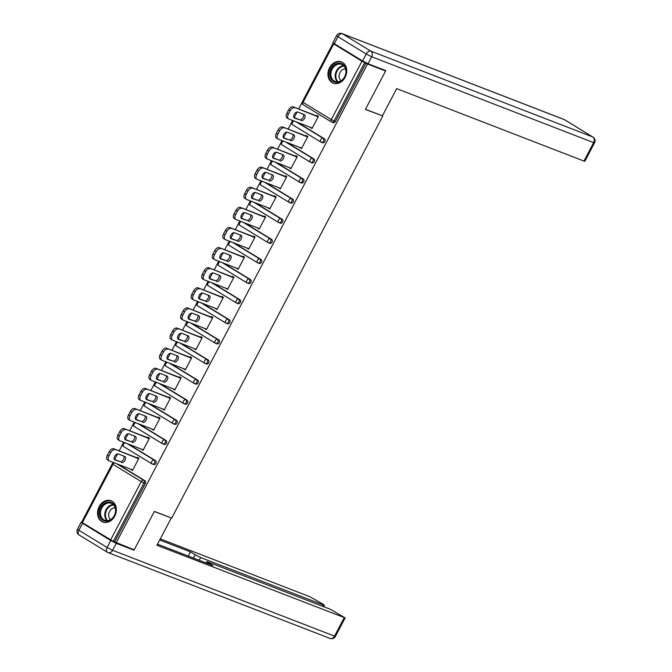 <?xml version="1.0" encoding="UTF-8"?>
<svg xmlns="http://www.w3.org/2000/svg" width="672" height="672" viewBox="0 0 672 672"><rect width="100%" height="100%" fill="white"/><g stroke="black" fill="none" stroke-linecap="round" stroke-linejoin="round"><path stroke-width="1.01" d="M329.557 67.78A11.399 9.072 -68.9 0 0 333.236 83.168A11.399 9.072 -68.9 0 0 345.139 77.297A11.399 9.072 -68.9 0 0 341.46 61.908A11.399 9.072 -68.9 0 0 329.557 67.78M99.154 506.638A11.399 9.072 -68.9 0 0 102.833 522.026A11.399 9.072 -68.9 0 0 114.736 516.155A11.399 9.072 -68.9 0 0 111.056 500.758A11.399 9.072 -68.9 0 0 99.154 506.638M302.131 102.396L298.67 108.982M297.083 111.997L294.134 117.617M292.631 120.481L292.16 121.372M291.572 122.506L288.112 129.091M286.524 132.107L283.576 137.735M282.072 140.591L281.602 141.49M281.005 142.615L277.553 149.209M275.965 152.216L273.017 157.844M271.513 160.7L271.043 161.599M270.446 162.725L266.994 169.319M265.406 172.326L262.458 177.954M260.954 180.81L260.484 181.709M259.888 182.843L256.435 189.428M254.848 192.444L251.899 198.072M250.396 200.928L249.925 201.818M249.329 202.952L245.868 209.546M244.289 212.554L241.34 218.182M239.837 221.038L239.366 221.936M238.77 223.062L235.309 229.656M233.73 232.663L230.782 238.291M229.278 241.147L228.808 242.046M228.211 243.18L224.75 249.766M223.171 252.781L220.223 258.401M218.719 261.265L218.249 262.156M217.652 263.29L214.192 269.875M212.612 272.891L209.664 278.519M208.16 281.375L207.69 282.274M207.094 283.399L203.633 289.993M202.054 293L199.097 298.628M197.602 301.484L197.131 302.383M196.535 303.509L193.074 310.103M191.495 313.11L188.538 318.738M187.043 321.594L186.572 322.493M185.976 323.627L182.515 330.212M180.936 333.228L177.979 338.856M176.484 341.712L176.014 342.602M175.417 343.736L171.956 350.33M170.377 353.338L167.42 358.966M165.925 361.822L165.455 362.72M164.858 363.846L161.398 370.44M159.818 373.447L156.862 379.075M155.366 381.931L154.896 382.83M154.3 383.964L150.839 390.55M149.26 393.565L146.303 399.185M144.808 402.049L144.337 402.94M143.741 404.074L140.28 410.659M138.701 413.675L135.744 419.303M134.249 422.159L133.778 423.058M133.182 424.183L129.721 430.777M128.142 433.784L125.185 439.412M123.69 442.268L123.22 443.167M122.623 444.293L119.162 450.887M117.583 453.894L114.626 459.522M113.131 462.386L112.661 463.277M383.519 69.728L385.594 70.997L365.417 109.418L382.057 115.693M382.746 116.113L171.704 518.095L154.375 511.4L134.207 549.814L114.635 541.918L145.303 483.512L143.976 483L113.316 541.405L114.635 541.918M113.316 541.405L81.614 522.203L112.274 463.798L112.98 464.344L82.32 522.74M385.594 70.997L367.525 64.008L116.138 542.833M333.27 43.084L334.765 43.999L333.001 43.378L333.707 43.924L361.964 61.186L367.525 64.008M137.147 457.842L137.416 457.321L138.911 458.237L132.485 470.492L130.981 469.577L132.628 470.207M366.022 63.092L335.362 121.498A2.192 1.747 111.1 0 1 333.077 122.623A2.192 1.747 111.1 0 1 332.85 122.514M117.944 464.243L144.816 480.665A2.192 1.747 111.1 0 1 145.303 483.512M297.444 122.338L324.324 138.76A2.192 1.747 111.1 0 1 324.803 141.607A2.192 1.747 111.1 0 1 322.518 142.741A2.192 1.747 111.1 0 1 322.291 142.624M286.885 142.456L313.765 158.869A2.192 1.747 111.1 0 1 314.244 161.717A2.192 1.747 111.1 0 1 311.959 162.851A2.192 1.747 111.1 0 1 311.732 162.742M276.326 162.565L303.206 178.979A2.192 1.747 111.1 0 1 303.685 181.835A2.192 1.747 111.1 0 1 301.4 182.96A2.192 1.747 111.1 0 1 301.174 182.851M265.768 182.675L292.639 199.097A2.192 1.747 111.1 0 1 293.126 201.944A2.192 1.747 111.1 0 1 290.833 203.07A2.192 1.747 111.1 0 1 290.615 202.961M255.209 202.793L282.08 219.206A2.192 1.747 111.1 0 1 282.568 222.054A2.192 1.747 111.1 0 1 280.274 223.188A2.192 1.747 111.1 0 1 280.056 223.07M244.65 222.902L271.522 239.316A2.192 1.747 111.1 0 1 272.009 242.164A2.192 1.747 111.1 0 1 269.716 243.298A2.192 1.747 111.1 0 1 269.497 243.188M234.091 243.012L260.963 259.434A2.192 1.747 111.1 0 1 261.45 262.282A2.192 1.747 111.1 0 1 259.157 263.407A2.192 1.747 111.1 0 1 258.938 263.298M223.532 263.122L250.404 279.544A2.192 1.747 111.1 0 1 250.891 282.391A2.192 1.747 111.1 0 1 248.598 283.525A2.192 1.747 111.1 0 1 248.38 283.408M212.974 283.24L239.845 299.653A2.192 1.747 111.1 0 1 240.332 302.501A2.192 1.747 111.1 0 1 238.039 303.635A2.192 1.747 111.1 0 1 237.821 303.526M202.415 303.349L229.286 319.763A2.192 1.747 111.1 0 1 229.774 322.619A2.192 1.747 111.1 0 1 227.48 323.744A2.192 1.747 111.1 0 1 227.262 323.635M191.856 323.459L218.728 339.881A2.192 1.747 111.1 0 1 219.215 342.728A2.192 1.747 111.1 0 1 216.922 343.854A2.192 1.747 111.1 0 1 216.703 343.745M181.297 343.577L208.169 359.99A2.192 1.747 111.1 0 1 208.656 362.838A2.192 1.747 111.1 0 1 206.363 363.972A2.192 1.747 111.1 0 1 206.144 363.854M170.738 363.686L197.61 380.1A2.192 1.747 111.1 0 1 198.097 382.956A2.192 1.747 111.1 0 1 195.804 384.082A2.192 1.747 111.1 0 1 195.577 383.972M160.18 383.796L187.051 400.218A2.192 1.747 111.1 0 1 187.538 403.066A2.192 1.747 111.1 0 1 185.245 404.191A2.192 1.747 111.1 0 1 185.018 404.082M149.621 403.906L176.492 420.328A2.192 1.747 111.1 0 1 176.98 423.175A2.192 1.747 111.1 0 1 174.686 424.309A2.192 1.747 111.1 0 1 174.46 424.192M139.062 424.024L165.934 440.437A2.192 1.747 111.1 0 1 166.421 443.285A2.192 1.747 111.1 0 1 164.128 444.419A2.192 1.747 111.1 0 1 163.901 444.31M128.503 444.133L155.375 460.547A2.192 1.747 111.1 0 1 155.862 463.403A2.192 1.747 111.1 0 1 153.569 464.528A2.192 1.747 111.1 0 1 153.342 464.419M141.666 449.224L143.044 450.374L149.47 438.127L147.974 437.212L147.706 437.732M152.225 429.114L153.602 430.265L160.028 418.018L158.533 417.102L158.264 417.614M162.784 409.004L164.161 410.155L170.587 397.908L169.092 396.992L168.823 397.505M173.342 388.886L174.72 390.037L181.146 377.79L179.651 376.874L179.382 377.395M183.901 368.777L185.279 369.928L191.705 357.68L190.21 356.765L189.941 357.277M194.46 348.667L195.838 349.818L202.264 337.571L200.768 336.655L200.5 337.168M205.019 328.549L206.396 329.7L212.831 317.453L211.327 316.537L211.058 317.058M215.578 308.44L216.955 309.59L223.39 297.343L221.886 296.428L221.617 296.948M226.145 288.33L227.514 289.481L233.948 277.234L232.445 276.318L232.176 276.83M236.704 268.22L238.073 269.371L244.507 257.124L243.004 256.208L242.735 256.721M247.262 248.102L248.632 249.253L255.066 237.006L253.562 236.09L253.294 236.611M257.821 227.993L259.19 229.144L265.625 216.896L264.121 215.981L263.852 216.493M268.38 207.883L269.749 209.034L276.184 196.787L274.68 195.871L274.411 196.384M278.939 187.765L280.308 188.916L286.742 176.669L285.239 175.753L284.97 176.274M289.498 167.656L290.867 168.806L297.301 156.559L295.798 155.644L295.529 156.164M300.056 147.546L301.426 148.697L307.86 136.45L306.356 135.534L306.088 136.046M310.615 127.436L311.984 128.587L318.419 116.34L316.915 115.424L316.646 115.937M141.548 449.459L143.186 450.097M152.107 429.349L153.745 429.988M162.666 409.24L164.304 409.87M173.225 389.122L174.863 389.76M183.784 369.012L185.422 369.65M194.342 348.902L195.98 349.541M204.901 328.793L206.539 329.423M215.46 308.675L217.106 309.313M226.019 288.565L227.665 289.204M236.578 268.456L238.224 269.086M247.136 248.338L248.783 248.976M257.695 228.228L259.342 228.866M268.254 208.118L269.9 208.757M278.813 188.009L280.459 188.639M289.372 167.891L291.018 168.529M299.93 147.781L301.577 148.42M310.489 127.672L312.136 128.302M108.881 456.086L110.704 452.6L109.208 451.693L107.377 455.171L108.881 456.086A4.385 2.629 121.4 0 0 109.066 460.782A4.385 2.629 121.4 0 0 109.326 460.908L132.754 469.972M109.208 451.693A4.385 2.629 -58.6 0 1 113.711 448.778L138.642 458.758M115.214 449.694A4.385 2.629 121.4 0 0 110.704 452.6M121.523 462.529A3.436 2.058 121.4 0 0 124.967 460.412A3.436 2.058 121.4 0 0 124.908 456.565A3.436 2.058 121.4 0 0 124.706 456.473L118.272 453.978A3.436 2.058 121.4 0 0 114.828 456.095A3.436 2.058 121.4 0 0 114.887 459.942A3.436 2.058 121.4 0 0 115.088 460.043L120.028 461.614A3.436 2.058 121.4 0 0 123.169 459.967A3.436 2.058 121.4 0 0 123.875 456.145M107.822 459.992A4.385 2.629 -58.6 0 1 107.57 459.866A4.385 2.629 -58.6 0 1 107.377 455.171M113.711 448.778L138.793 458.48M114.425 459.446L120.028 461.614M119.44 435.977L121.262 432.491L119.767 431.575L117.936 435.061L119.44 435.977A4.385 2.629 121.4 0 0 119.624 440.672A4.385 2.629 121.4 0 0 119.885 440.798L143.312 449.862M119.767 431.575A4.385 2.629 -58.6 0 1 124.27 428.669L149.201 438.648M125.773 429.584A4.385 2.629 121.4 0 0 121.262 432.491M132.082 442.42A3.436 2.058 121.4 0 0 135.526 440.303A3.436 2.058 121.4 0 0 135.467 436.456A3.436 2.058 121.4 0 0 135.265 436.355L128.831 433.868A3.436 2.058 121.4 0 0 125.387 435.985A3.436 2.058 121.4 0 0 125.446 439.832A3.436 2.058 121.4 0 0 125.647 439.925L130.586 441.504A3.436 2.058 121.4 0 0 133.728 439.858A3.436 2.058 121.4 0 0 134.434 436.036M118.381 439.883A4.385 2.629 -58.6 0 1 118.129 439.757A4.385 2.629 -58.6 0 1 117.936 435.061M124.27 428.669L149.352 438.362M124.984 439.337L130.586 441.504M129.998 415.859L131.821 412.381L130.326 411.466L128.495 414.943L129.998 415.859A4.385 2.629 121.4 0 0 130.183 420.563A4.385 2.629 121.4 0 0 130.444 420.689L153.871 429.752M130.326 411.466A4.385 2.629 -58.6 0 1 134.828 408.551L159.76 418.53M136.332 409.466A4.385 2.629 121.4 0 0 131.821 412.381M142.64 422.302A3.436 2.058 121.4 0 0 146.084 420.185A3.436 2.058 121.4 0 0 146.026 416.346A3.436 2.058 121.4 0 0 145.824 416.245L139.39 413.759A3.436 2.058 121.4 0 0 135.946 415.876A3.436 2.058 121.4 0 0 136.004 419.714A3.436 2.058 121.4 0 0 136.206 419.815L141.145 421.386A3.436 2.058 121.4 0 0 144.287 419.74A3.436 2.058 121.4 0 0 144.992 415.926M128.94 419.773A4.385 2.629 -58.6 0 1 128.688 419.647A4.385 2.629 -58.6 0 1 128.495 414.943M134.828 408.551L159.911 418.253M135.542 419.219L141.145 421.386M140.557 395.749L142.38 392.272L140.885 391.356L139.054 394.834L140.557 395.749A4.385 2.629 121.4 0 0 140.742 400.445A4.385 2.629 121.4 0 0 141.002 400.571L164.43 409.634M140.885 391.356A4.385 2.629 -58.6 0 1 145.387 388.441L170.318 398.42M146.891 389.357A4.385 2.629 121.4 0 0 142.38 392.272M153.199 402.192A3.436 2.058 121.4 0 0 156.643 400.075A3.436 2.058 121.4 0 0 156.584 396.228A3.436 2.058 121.4 0 0 156.383 396.136L149.948 393.641A3.436 2.058 121.4 0 0 146.504 395.758A3.436 2.058 121.4 0 0 146.572 399.605A3.436 2.058 121.4 0 0 146.765 399.706L151.704 401.276A3.436 2.058 121.4 0 0 154.846 399.63A3.436 2.058 121.4 0 0 155.551 395.808M139.499 399.655A4.385 2.629 -58.6 0 1 139.247 399.529A4.385 2.629 -58.6 0 1 139.054 394.834M145.387 388.441L170.47 398.143M146.101 399.109L151.704 401.276M151.116 375.64L152.939 372.154L151.444 371.238L149.612 374.724L151.116 375.64A4.385 2.629 121.4 0 0 151.301 380.335A4.385 2.629 121.4 0 0 151.561 380.461L174.989 389.525M151.444 371.238A4.385 2.629 -58.6 0 1 155.946 368.332L180.877 378.311M157.45 369.247A4.385 2.629 121.4 0 0 152.939 372.154M163.758 382.082A3.436 2.058 121.4 0 0 167.202 379.966A3.436 2.058 121.4 0 0 167.143 376.118A3.436 2.058 121.4 0 0 166.942 376.018L160.507 373.531A3.436 2.058 121.4 0 0 157.063 375.648A3.436 2.058 121.4 0 0 157.13 379.495A3.436 2.058 121.4 0 0 157.324 379.588L162.263 381.167A3.436 2.058 121.4 0 0 165.404 379.52A3.436 2.058 121.4 0 0 166.11 375.698M150.058 379.546A4.385 2.629 -58.6 0 1 149.806 379.42A4.385 2.629 -58.6 0 1 149.612 374.724M155.946 368.332L181.028 378.025M156.66 379L162.263 381.167M161.675 355.522L163.498 352.044L162.002 351.128L160.171 354.606L161.675 355.522A4.385 2.629 121.4 0 0 161.86 360.226A4.385 2.629 121.4 0 0 162.12 360.352L185.548 369.415M162.002 351.128A4.385 2.629 -58.6 0 1 166.505 348.222L191.436 358.193M168.008 349.138A4.385 2.629 121.4 0 0 163.498 352.044M174.325 361.964A3.436 2.058 121.4 0 0 177.761 359.848A3.436 2.058 121.4 0 0 177.702 356.009A3.436 2.058 121.4 0 0 177.5 355.908L171.066 353.422A3.436 2.058 121.4 0 0 167.63 355.538A3.436 2.058 121.4 0 0 167.689 359.377A3.436 2.058 121.4 0 0 167.882 359.478L172.822 361.049A3.436 2.058 121.4 0 0 175.963 359.402A3.436 2.058 121.4 0 0 176.669 355.589M160.616 359.436A4.385 2.629 -58.6 0 1 160.364 359.31A4.385 2.629 -58.6 0 1 160.171 354.606M166.505 348.222L191.587 357.916M167.219 358.882L172.822 361.049M99.481 512.434A9.862 7.854 111.1 0 1 108.192 502.051A9.862 7.854 111.1 0 1 115.727 510.863A9.862 7.854 111.1 0 1 107.016 521.245A9.862 7.854 111.1 0 1 99.481 512.434M115.534 511.081A9.131 7.274 -68.9 0 0 111.308 503.286A9.131 7.274 -68.9 0 0 100.498 512.534A9.131 7.274 -68.9 0 0 104.723 520.33A9.131 7.274 -68.9 0 0 115.534 511.081M115.189 507.805A6.502 5.174 -68.9 0 0 108.679 514.651A6.502 5.174 -68.9 0 0 110.628 519.599M112.048 501.236A11.323 9.013 -68.9 0 0 111.686 501.085A11.323 9.013 -68.9 0 0 98.28 512.551A11.323 9.013 -68.9 0 0 103.513 522.211A11.323 9.013 -68.9 0 0 103.883 522.346M329.885 73.576A9.862 7.854 111.1 0 1 338.596 63.202A9.862 7.854 111.1 0 1 346.13 72.013A9.862 7.854 111.1 0 1 337.42 82.387A9.862 7.854 111.1 0 1 329.885 73.576M345.937 72.223A9.131 7.274 -68.9 0 0 341.712 64.436A9.131 7.274 -68.9 0 0 330.901 73.676A9.131 7.274 -68.9 0 0 335.126 81.472A9.131 7.274 -68.9 0 0 345.937 72.223M345.593 68.947A6.502 5.174 -68.9 0 0 339.083 75.802A6.502 5.174 -68.9 0 0 341.032 80.741M342.451 62.378A11.323 9.013 -68.9 0 0 342.09 62.227A11.323 9.013 -68.9 0 0 328.684 73.693A11.323 9.013 -68.9 0 0 333.917 83.362A11.323 9.013 -68.9 0 0 334.286 83.488M110.788 540.557L82.53 523.286L78.876 530.25L107.134 547.52L110.788 540.557L116.264 543.346L134.005 550.2L154.308 511.526L170.528 517.65M171.217 518.07L156.937 545.269L345.114 617.912L330.641 609.403L207.707 561.859L206.825 561.658L208.228 562.733L207.774 563.606M157.517 544.177L212.923 565.606L208.228 562.733M322.854 606.396L323.551 605.077L324.433 605.279L323.03 604.204L309.968 596.778L160.289 538.885M193.41 558.054L195.149 554.744L190.453 551.872L159.718 539.986M195.149 554.744L200.617 557.533L199.172 560.288M323.551 605.077L200.617 557.533M134.005 550.2L131.922 548.94M81.673 522.295L82.53 523.286M188.252 556.063L190.453 551.872M382.402 115.828L396.682 88.628L583.968 161.062L593.645 142.624L371.708 56.784L368.054 63.748L385.795 70.61L365.484 109.284L382.402 115.828M334.32 43.697L362.586 60.959L366.24 54.004L337.974 36.733L334.32 43.697L332.917 42.613L336.571 35.65L337.974 36.733A4.385 2.629 121.4 0 1 342.485 33.818L370.742 51.089L592.679 136.928L564.421 119.658L342.485 33.818A4.385 3.494 -68.9 0 0 342.031 33.6A4.385 4.385 0 0 0 336.571 35.65M564.9 119.952A4.385 2.629 -58.6 0 0 564.673 119.784A4.385 4.385 0 0 0 563.968 119.431A4.385 3.494 -68.9 0 1 564.421 119.658A4.385 2.629 -58.6 0 1 564.673 119.784L592.939 137.054A4.385 2.629 121.4 0 0 592.679 136.928A4.385 3.494 -68.9 0 1 593.645 142.624L594.535 142.834L584.858 161.263L583.968 161.062M368.054 63.748L362.586 60.959M172.234 335.412L174.056 331.934L172.561 331.019L170.738 334.496L172.234 335.412A4.385 2.629 121.4 0 0 172.418 340.116A4.385 2.629 121.4 0 0 172.679 340.242L196.106 349.297M172.561 331.019A4.385 2.629 -58.6 0 1 177.064 328.104L201.995 338.083M178.567 329.02A4.385 2.629 121.4 0 0 174.056 331.934M184.884 341.855A3.436 2.058 121.4 0 0 188.32 339.738A3.436 2.058 121.4 0 0 188.261 335.899A3.436 2.058 121.4 0 0 188.059 335.798L181.625 333.304A3.436 2.058 121.4 0 0 178.189 335.429A3.436 2.058 121.4 0 0 178.248 339.268A3.436 2.058 121.4 0 0 178.441 339.368L183.38 340.939A3.436 2.058 121.4 0 0 186.522 339.293A3.436 2.058 121.4 0 0 187.228 335.471M171.175 339.326A4.385 2.629 -58.6 0 1 170.923 339.2A4.385 2.629 -58.6 0 1 170.738 334.496M177.064 328.104L202.146 337.806M177.778 338.772L183.38 340.939M182.792 315.302L184.615 311.816L183.12 310.909L181.297 314.387L182.792 315.302A4.385 2.629 121.4 0 0 182.977 319.998A4.385 2.629 121.4 0 0 183.238 320.124L206.665 329.188M183.12 310.909A4.385 2.629 -58.6 0 1 187.631 307.994L212.554 317.974M189.126 308.91A4.385 2.629 121.4 0 0 184.615 311.816M195.443 321.745A3.436 2.058 121.4 0 0 198.878 319.628A3.436 2.058 121.4 0 0 198.82 315.781A3.436 2.058 121.4 0 0 198.618 315.68L192.184 313.194A3.436 2.058 121.4 0 0 188.748 315.311A3.436 2.058 121.4 0 0 188.807 319.158A3.436 2.058 121.4 0 0 189 319.259L193.939 320.83A3.436 2.058 121.4 0 0 197.081 319.183A3.436 2.058 121.4 0 0 197.786 315.361M181.734 319.208A4.385 2.629 -58.6 0 1 181.482 319.082A4.385 2.629 -58.6 0 1 181.297 314.387M187.631 307.994L212.705 317.696M188.336 318.662L193.939 320.83M193.351 295.193L195.174 291.707L193.679 290.791L191.856 294.277L193.351 295.193A4.385 2.629 121.4 0 0 193.536 299.888A4.385 2.629 121.4 0 0 193.796 300.014L217.224 309.078M193.679 290.791A4.385 2.629 -58.6 0 1 198.19 287.885L223.112 297.864M199.685 288.8A4.385 2.629 121.4 0 0 195.174 291.707M206.002 301.636A3.436 2.058 121.4 0 0 209.437 299.519A3.436 2.058 121.4 0 0 209.378 295.672A3.436 2.058 121.4 0 0 209.177 295.571L202.742 293.084A3.436 2.058 121.4 0 0 199.307 295.201A3.436 2.058 121.4 0 0 199.366 299.048A3.436 2.058 121.4 0 0 199.559 299.141L204.498 300.72A3.436 2.058 121.4 0 0 207.64 299.074A3.436 2.058 121.4 0 0 208.345 295.252M192.301 299.099A4.385 2.629 -58.6 0 1 192.041 298.973A4.385 2.629 -58.6 0 1 191.856 294.277M198.19 287.885L223.264 297.578M198.895 298.553L204.498 300.72M203.91 275.075L205.741 271.597L204.238 270.682L202.415 274.159L203.91 275.075A4.385 2.629 121.4 0 0 204.095 279.779A4.385 2.629 121.4 0 0 204.355 279.905L227.783 288.968M204.238 270.682A4.385 2.629 -58.6 0 1 208.748 267.767L233.671 277.746M210.244 268.682A4.385 2.629 121.4 0 0 205.741 271.597M216.56 281.518A3.436 2.058 121.4 0 0 219.996 279.401A3.436 2.058 121.4 0 0 219.937 275.562A3.436 2.058 121.4 0 0 219.736 275.461L213.301 272.975A3.436 2.058 121.4 0 0 209.866 275.092A3.436 2.058 121.4 0 0 209.924 278.93A3.436 2.058 121.4 0 0 210.126 279.031L215.057 280.602A3.436 2.058 121.4 0 0 218.198 278.956A3.436 2.058 121.4 0 0 218.904 275.142M202.86 278.989A4.385 2.629 -58.6 0 1 202.6 278.863A4.385 2.629 -58.6 0 1 202.415 274.159M208.748 267.767L233.822 277.469M209.454 278.435L215.057 280.602M214.469 254.965L216.3 251.488L214.796 250.572L212.974 254.05L214.469 254.965A4.385 2.629 121.4 0 0 214.654 259.661A4.385 2.629 121.4 0 0 214.914 259.787L238.342 268.85M214.796 250.572A4.385 2.629 -58.6 0 1 219.307 247.657L244.23 257.636M220.802 248.573A4.385 2.629 121.4 0 0 216.3 251.488M227.119 261.408A3.436 2.058 121.4 0 0 230.555 259.291A3.436 2.058 121.4 0 0 230.496 255.444A3.436 2.058 121.4 0 0 230.294 255.352L223.86 252.857A3.436 2.058 121.4 0 0 220.424 254.974A3.436 2.058 121.4 0 0 220.483 258.821A3.436 2.058 121.4 0 0 220.685 258.922L225.616 260.492A3.436 2.058 121.4 0 0 228.757 258.846A3.436 2.058 121.4 0 0 229.463 255.024M213.419 258.871A4.385 2.629 -58.6 0 1 213.158 258.745A4.385 2.629 -58.6 0 1 212.974 254.05M219.307 247.657L244.381 257.359M220.013 258.325L225.616 260.492M225.028 234.856L226.859 231.37L225.355 230.454L223.532 233.94L225.028 234.856A4.385 2.629 121.4 0 0 225.221 239.551A4.385 2.629 121.4 0 0 225.473 239.677L248.9 248.741M225.355 230.454A4.385 2.629 -58.6 0 1 229.866 227.548L254.789 237.527M231.361 228.463A4.385 2.629 121.4 0 0 226.859 231.37M237.678 241.298A3.436 2.058 121.4 0 0 241.114 239.182A3.436 2.058 121.4 0 0 241.055 235.334A3.436 2.058 121.4 0 0 240.853 235.234L234.419 232.747A3.436 2.058 121.4 0 0 230.983 234.864A3.436 2.058 121.4 0 0 231.042 238.711A3.436 2.058 121.4 0 0 231.244 238.804L236.174 240.383A3.436 2.058 121.4 0 0 239.316 238.736A3.436 2.058 121.4 0 0 240.022 234.914M223.978 238.762A4.385 2.629 -58.6 0 1 223.717 238.636A4.385 2.629 -58.6 0 1 223.532 233.94M229.866 227.548L254.94 237.241M230.572 238.216L236.174 240.383M235.586 214.738L237.418 211.26L235.914 210.344L234.091 213.822L235.586 214.738A4.385 2.629 121.4 0 0 235.78 219.442A4.385 2.629 121.4 0 0 236.032 219.568L259.459 228.631M235.914 210.344A4.385 2.629 -58.6 0 1 240.425 207.438L265.348 217.409M241.92 208.354A4.385 2.629 121.4 0 0 237.418 211.26M248.237 221.18A3.436 2.058 121.4 0 0 251.672 219.064A3.436 2.058 121.4 0 0 251.614 215.225A3.436 2.058 121.4 0 0 251.412 215.124L244.978 212.638A3.436 2.058 121.4 0 0 241.542 214.754A3.436 2.058 121.4 0 0 241.601 218.593A3.436 2.058 121.4 0 0 241.802 218.694L246.733 220.265A3.436 2.058 121.4 0 0 249.883 218.618A3.436 2.058 121.4 0 0 250.58 214.805M234.536 218.652A4.385 2.629 -58.6 0 1 234.276 218.526A4.385 2.629 -58.6 0 1 234.091 213.822M240.425 207.438L265.499 217.132M241.13 218.098L246.733 220.265M246.145 194.628L247.976 191.15L246.473 190.235L244.65 193.712L246.145 194.628A4.385 2.629 121.4 0 0 246.338 199.332A4.385 2.629 121.4 0 0 246.59 199.458L270.018 208.513M246.473 190.235A4.385 2.629 -58.6 0 1 250.984 187.32L275.906 197.299M252.479 188.236A4.385 2.629 121.4 0 0 247.976 191.15M258.796 201.071A3.436 2.058 121.4 0 0 262.231 198.954A3.436 2.058 121.4 0 0 262.172 195.115A3.436 2.058 121.4 0 0 261.971 195.014L255.536 192.52A3.436 2.058 121.4 0 0 252.101 194.636A3.436 2.058 121.4 0 0 252.16 198.484A3.436 2.058 121.4 0 0 252.361 198.584L257.292 200.155A3.436 2.058 121.4 0 0 260.442 198.509A3.436 2.058 121.4 0 0 261.139 194.687M245.095 198.542A4.385 2.629 -58.6 0 1 244.835 198.416A4.385 2.629 -58.6 0 1 244.65 193.712M250.984 187.32L276.058 197.022M251.689 197.988L257.292 200.155M256.704 174.518L258.535 171.032L257.032 170.125L255.209 173.603L256.704 174.518A4.385 2.629 121.4 0 0 256.897 179.214A4.385 2.629 121.4 0 0 257.149 179.34L280.577 188.404M257.032 170.125A4.385 2.629 -58.6 0 1 261.542 167.21L286.465 177.19M263.038 168.126A4.385 2.629 121.4 0 0 258.535 171.032M269.354 180.961A3.436 2.058 121.4 0 0 272.79 178.844A3.436 2.058 121.4 0 0 272.731 174.997A3.436 2.058 121.4 0 0 272.53 174.896L266.095 172.41A3.436 2.058 121.4 0 0 262.66 174.527A3.436 2.058 121.4 0 0 262.718 178.374A3.436 2.058 121.4 0 0 262.92 178.475L267.851 180.046A3.436 2.058 121.4 0 0 271.001 178.399A3.436 2.058 121.4 0 0 271.698 174.577M255.654 178.424A4.385 2.629 -58.6 0 1 255.394 178.298A4.385 2.629 -58.6 0 1 255.209 173.603M261.542 167.21L286.616 176.912M262.248 177.878L267.851 180.046M267.263 154.409L269.094 150.923L267.59 150.007L265.768 153.493L267.263 154.409A4.385 2.629 121.4 0 0 267.456 159.104A4.385 2.629 121.4 0 0 267.708 159.23L291.136 168.294M267.59 150.007A4.385 2.629 -58.6 0 1 272.101 147.101L297.032 157.08M273.596 148.016A4.385 2.629 121.4 0 0 269.094 150.923M279.913 160.852A3.436 2.058 121.4 0 0 283.349 158.735A3.436 2.058 121.4 0 0 283.29 154.888A3.436 2.058 121.4 0 0 283.097 154.787L276.654 152.3A3.436 2.058 121.4 0 0 273.218 154.417A3.436 2.058 121.4 0 0 273.277 158.256A3.436 2.058 121.4 0 0 273.479 158.357L278.41 159.936A3.436 2.058 121.4 0 0 281.56 158.29A3.436 2.058 121.4 0 0 282.265 154.468M266.213 158.315A4.385 2.629 -58.6 0 1 265.952 158.189A4.385 2.629 -58.6 0 1 265.768 153.493M272.101 147.101L297.175 156.794M272.807 157.769L278.41 159.936M277.822 134.291L279.653 130.813L278.149 129.898L276.326 133.375L277.822 134.291A4.385 2.629 121.4 0 0 278.015 138.995A4.385 2.629 121.4 0 0 278.267 139.121L301.703 148.184M278.149 129.898A4.385 2.629 -58.6 0 1 282.66 126.983L307.591 136.962M284.155 127.898A4.385 2.629 121.4 0 0 279.653 130.813M290.472 140.734A3.436 2.058 121.4 0 0 293.908 138.617A3.436 2.058 121.4 0 0 293.849 134.778A3.436 2.058 121.4 0 0 293.656 134.677L287.213 132.191A3.436 2.058 121.4 0 0 283.777 134.308A3.436 2.058 121.4 0 0 283.836 138.146A3.436 2.058 121.4 0 0 284.038 138.247L288.968 139.818A3.436 2.058 121.4 0 0 292.118 138.172A3.436 2.058 121.4 0 0 292.824 134.358M276.772 138.205A4.385 2.629 -58.6 0 1 276.511 138.079A4.385 2.629 -58.6 0 1 276.326 133.375M282.66 126.983L307.734 136.685M283.366 137.651L288.968 139.818M288.38 114.181L290.212 110.704L288.708 109.788L286.885 113.266L288.38 114.181A4.385 2.629 121.4 0 0 288.574 118.877A4.385 2.629 121.4 0 0 288.826 119.003L312.262 128.066M288.708 109.788A4.385 2.629 -58.6 0 1 293.219 106.873L318.15 116.852M294.714 107.789A4.385 2.629 121.4 0 0 290.212 110.704M301.031 120.624A3.436 2.058 121.4 0 0 304.466 118.507A3.436 2.058 121.4 0 0 304.408 114.66A3.436 2.058 121.4 0 0 304.214 114.568L297.772 112.073A3.436 2.058 121.4 0 0 294.336 114.19A3.436 2.058 121.4 0 0 294.395 118.037A3.436 2.058 121.4 0 0 294.596 118.138L299.536 119.708A3.436 2.058 121.4 0 0 302.677 118.062A3.436 2.058 121.4 0 0 303.383 114.24M287.33 118.087A4.385 2.629 -58.6 0 1 287.07 117.961A4.385 2.629 -58.6 0 1 286.885 113.266M293.219 106.873L318.293 116.575M293.924 117.541L299.536 119.708M110.586 540.011L141.246 481.606L112.98 464.344A2.192 1.31 -58.6 0 1 114.475 462.907M116.626 463.73L143.497 480.152A2.192 1.747 -68.9 0 1 143.976 483L141.246 481.606A2.192 1.31 -58.6 0 1 143.497 480.152L144.816 480.665M333.707 43.924L303.047 102.32L331.304 119.591L361.964 61.186M364.703 62.58L334.043 120.985L335.362 121.498M333.001 43.378L302.341 101.783L303.047 102.32A2.192 1.31 121.4 0 0 303.139 104.672L331.405 121.943A2.192 1.31 121.4 0 1 331.304 119.591L334.043 120.985A2.192 1.747 111.1 0 1 331.75 122.111A2.192 1.747 111.1 0 1 331.531 122.002A2.192 1.31 121.4 0 1 331.405 121.943A2.192 2.192 0 0 0 331.75 122.111L333.077 122.623M151.78 463.764L123.766 446.636A2.192 1.31 121.4 0 1 123.631 446.578L151.897 463.848A2.192 1.31 121.4 0 0 152.023 463.907A2.192 1.747 111.1 0 0 152.25 464.016A2.192 1.747 111.1 0 0 154.535 462.89A2.192 1.747 -68.9 0 0 154.056 460.043L155.375 460.547M125.034 442.789A2.192 1.31 -58.6 0 0 123.539 444.226A2.192 1.31 121.4 0 0 123.631 446.578A2.192 2.192 0 0 1 124.404 442.546M127.184 443.621L154.056 460.043A2.192 1.31 -58.6 0 0 151.805 461.496A2.192 1.31 121.4 0 0 151.897 463.848A2.192 2.192 0 0 0 152.25 464.016L153.569 464.528M162.338 443.646L134.324 426.527A2.192 1.31 121.4 0 1 134.19 426.468L162.456 443.73A2.192 1.31 121.4 0 0 162.582 443.797A2.192 1.747 111.1 0 0 162.809 443.906A2.192 1.747 111.1 0 0 165.094 442.781A2.192 1.747 -68.9 0 0 164.615 439.925L165.934 440.437M137.743 423.511L164.615 439.925A2.192 1.31 -58.6 0 0 162.364 441.386A2.192 1.31 121.4 0 0 162.456 443.73A2.192 2.192 0 0 0 162.809 443.906L164.128 444.419M172.897 423.536L144.883 406.417A2.192 1.31 121.4 0 1 144.749 406.35L173.015 423.62A2.192 1.31 121.4 0 0 173.141 423.688A2.192 1.747 111.1 0 0 173.368 423.797A2.192 1.747 111.1 0 0 175.652 422.663A2.192 1.747 -68.9 0 0 175.174 419.815L176.492 420.328M148.302 403.402L175.174 419.815A2.192 1.31 -58.6 0 0 172.922 421.268A2.192 1.31 121.4 0 0 173.015 423.62A2.192 2.192 0 0 0 173.368 423.797L174.686 424.309M183.456 403.427L155.442 386.308A2.192 1.31 121.4 0 1 155.308 386.24L183.574 403.511A2.192 1.31 121.4 0 0 183.7 403.57A2.192 1.747 111.1 0 0 183.926 403.679A2.192 1.747 111.1 0 0 186.22 402.553A2.192 1.747 -68.9 0 0 185.732 399.706L187.051 400.218M158.861 383.284L185.732 399.706A2.192 1.31 -58.6 0 0 183.481 401.159A2.192 1.31 121.4 0 0 183.574 403.511A2.192 2.192 0 0 0 183.926 403.679L185.245 404.191M194.023 383.309L166.001 366.19A2.192 1.31 121.4 0 1 165.866 366.131L194.132 383.393A2.192 1.31 121.4 0 0 194.258 383.46A2.192 1.747 111.1 0 0 194.485 383.569A2.192 1.747 111.1 0 0 196.778 382.444A2.192 1.747 -68.9 0 0 196.291 379.596L197.61 380.1M169.42 363.174L196.291 379.596A2.192 1.31 -58.6 0 0 194.04 381.049A2.192 1.31 121.4 0 0 194.132 383.393A2.192 2.192 0 0 0 194.485 383.569L195.804 384.082M204.582 363.199L176.56 346.08A2.192 1.31 121.4 0 1 176.434 346.021L204.691 363.283A2.192 1.31 121.4 0 0 204.817 363.35A2.192 1.747 111.1 0 0 205.044 363.46A2.192 1.747 111.1 0 0 207.337 362.326A2.192 1.747 -68.9 0 0 206.85 359.478L208.169 359.99M179.978 343.064L206.85 359.478A2.192 1.31 -58.6 0 0 204.599 360.931A2.192 1.31 121.4 0 0 204.691 363.283A2.192 2.192 0 0 0 205.044 363.46L206.363 363.972M215.141 343.09L187.118 325.97A2.192 1.31 121.4 0 1 186.992 325.903L215.25 343.174A2.192 1.31 121.4 0 0 215.376 343.232A2.192 1.747 111.1 0 0 215.603 343.35A2.192 1.747 111.1 0 0 217.896 342.216A2.192 1.747 -68.9 0 0 217.409 339.368L218.728 339.881M190.537 322.946L217.409 339.368A2.192 1.31 -58.6 0 0 215.158 340.822A2.192 1.31 121.4 0 0 215.25 343.174A2.192 2.192 0 0 0 215.603 343.35L216.922 343.854M225.7 322.98L197.677 305.852A2.192 1.31 121.4 0 1 197.551 305.794L225.809 323.064A2.192 1.31 121.4 0 0 225.935 323.123A2.192 1.747 111.1 0 0 226.162 323.232A2.192 1.747 111.1 0 0 228.455 322.106A2.192 1.747 -68.9 0 0 227.968 319.259L229.286 319.763M201.096 302.837L227.968 319.259A2.192 1.31 -58.6 0 0 225.716 320.712A2.192 1.31 121.4 0 0 225.809 323.064A2.192 2.192 0 0 0 226.162 323.232L227.48 323.744M236.258 302.862L208.236 285.743A2.192 1.31 121.4 0 1 208.11 285.684L236.368 302.946A2.192 1.31 121.4 0 0 236.494 303.013A2.192 1.747 111.1 0 0 236.72 303.122A2.192 1.747 111.1 0 0 239.014 301.997A2.192 1.747 -68.9 0 0 238.526 299.141L239.845 299.653M211.655 282.727L238.526 299.141A2.192 1.31 -58.6 0 0 236.275 300.602A2.192 1.31 121.4 0 0 236.368 302.946A2.192 2.192 0 0 0 236.72 303.122L238.039 303.635M246.817 282.752L218.795 265.633A2.192 1.31 121.4 0 1 218.669 265.566L246.926 282.836A2.192 1.31 121.4 0 0 247.052 282.904A2.192 1.747 111.1 0 0 247.279 283.013A2.192 1.747 111.1 0 0 249.572 281.879A2.192 1.747 -68.9 0 0 249.085 279.031L250.404 279.544M222.214 262.618L249.085 279.031A2.192 1.31 -58.6 0 0 246.834 280.484A2.192 1.31 121.4 0 0 246.926 282.836A2.192 2.192 0 0 0 247.279 283.013L248.598 283.525M257.376 262.643L229.354 245.524A2.192 1.31 121.4 0 1 229.228 245.456L257.485 262.727A2.192 1.31 121.4 0 0 257.62 262.786A2.192 1.747 111.1 0 0 257.838 262.895A2.192 1.747 111.1 0 0 260.131 261.769A2.192 1.747 -68.9 0 0 259.644 258.922L260.963 259.434M232.772 242.5L259.644 258.922A2.192 1.31 -58.6 0 0 257.393 260.375A2.192 1.31 121.4 0 0 257.485 262.727A2.192 2.192 0 0 0 257.838 262.895L259.157 263.407M267.935 242.525L239.912 225.406A2.192 1.31 121.4 0 1 239.786 225.347L268.044 242.609A2.192 1.31 121.4 0 0 268.178 242.676A2.192 1.747 111.1 0 0 268.397 242.785A2.192 1.747 111.1 0 0 270.69 241.66A2.192 1.747 -68.9 0 0 270.203 238.812L271.522 239.316M243.331 222.39L270.203 238.812A2.192 1.31 -58.6 0 0 267.952 240.265A2.192 1.31 121.4 0 0 268.044 242.609A2.192 2.192 0 0 0 268.397 242.785L269.716 243.298M278.494 222.415L250.471 205.296A2.192 1.31 121.4 0 1 250.345 205.237L278.603 222.499A2.192 1.31 121.4 0 0 278.737 222.566A2.192 1.747 111.1 0 0 278.956 222.676A2.192 1.747 111.1 0 0 281.249 221.542A2.192 1.747 -68.9 0 0 280.762 218.694L282.08 219.206M253.89 202.28L280.762 218.694A2.192 1.31 -58.6 0 0 278.51 220.147A2.192 1.31 121.4 0 0 278.603 222.499A2.192 2.192 0 0 0 278.956 222.676L280.274 223.188M289.052 202.306L261.03 185.186A2.192 1.31 121.4 0 1 260.904 185.119L289.162 202.39A2.192 1.31 121.4 0 0 289.296 202.448A2.192 1.747 111.1 0 0 289.514 202.566A2.192 1.747 111.1 0 0 291.808 201.432A2.192 1.747 -68.9 0 0 291.32 198.584L292.639 199.097M264.449 182.162L291.32 198.584A2.192 1.31 -58.6 0 0 289.069 200.038A2.192 1.31 121.4 0 0 289.162 202.39A2.192 2.192 0 0 0 289.514 202.566L290.833 203.07M299.611 182.196L271.589 165.068A2.192 1.31 121.4 0 1 271.463 165.01L299.72 182.28A2.192 1.31 121.4 0 0 299.855 182.339A2.192 1.747 111.1 0 0 300.073 182.448A2.192 1.747 111.1 0 0 302.366 181.322A2.192 1.747 -68.9 0 0 301.879 178.475L303.206 178.979M275.008 162.053L301.879 178.475A2.192 1.31 -58.6 0 0 299.628 179.928A2.192 1.31 121.4 0 0 299.72 182.28A2.192 2.192 0 0 0 300.073 182.448L301.4 182.96M310.17 162.078L282.148 144.959A2.192 1.31 121.4 0 1 282.022 144.9L310.279 162.162A2.192 1.31 121.4 0 0 310.414 162.229A2.192 1.747 111.1 0 0 310.632 162.338A2.192 1.747 111.1 0 0 312.925 161.213A2.192 1.747 -68.9 0 0 312.438 158.357L313.765 158.869M285.566 141.943L312.438 158.357A2.192 1.31 -58.6 0 0 310.187 159.818A2.192 1.31 121.4 0 0 310.279 162.162A2.192 2.192 0 0 0 310.632 162.338L311.959 162.851M320.729 141.968L292.706 124.849A2.192 1.31 121.4 0 1 292.58 124.782L320.838 142.052A2.192 1.31 121.4 0 0 320.972 142.12A2.192 1.747 111.1 0 0 321.191 142.229A2.192 1.747 111.1 0 0 323.484 141.095A2.192 1.747 -68.9 0 0 322.997 138.247L324.324 138.76M296.125 121.834L322.997 138.247A2.192 1.31 -58.6 0 0 320.746 139.7A2.192 1.31 121.4 0 0 320.838 142.052A2.192 2.192 0 0 0 321.191 142.229L322.518 142.741M331.288 121.859L303.265 104.74A2.192 1.31 121.4 0 1 303.139 104.672A2.192 2.192 0 0 1 302.341 101.783M135.593 422.68A2.192 1.31 -58.6 0 0 134.098 424.116A2.192 1.31 121.4 0 0 134.19 426.468A2.192 2.192 0 0 1 134.963 422.436M146.152 402.57A2.192 1.31 -58.6 0 0 144.656 404.006A2.192 1.31 121.4 0 0 144.749 406.35A2.192 2.192 0 0 1 145.522 402.326M156.719 382.46A2.192 1.31 -58.6 0 0 155.215 383.888A2.192 1.31 121.4 0 0 155.308 386.24A2.192 2.192 0 0 1 156.08 382.208M167.278 362.342A2.192 1.31 -58.6 0 0 165.774 363.779A2.192 1.31 121.4 0 0 165.866 366.131A2.192 2.192 0 0 1 166.639 362.099M177.836 342.233A2.192 1.31 -58.6 0 0 176.333 343.669A2.192 1.31 121.4 0 0 176.434 346.021A2.192 2.192 0 0 1 177.198 341.989M188.395 322.123A2.192 1.31 -58.6 0 0 186.892 323.56A2.192 1.31 121.4 0 0 186.992 325.903A2.192 2.192 0 0 1 187.757 321.871M198.954 302.005A2.192 1.31 -58.6 0 0 197.45 303.442A2.192 1.31 121.4 0 0 197.551 305.794A2.192 2.192 0 0 1 198.316 301.762M209.513 281.896A2.192 1.31 -58.6 0 0 208.009 283.332A2.192 1.31 121.4 0 0 208.11 285.684A2.192 2.192 0 0 1 208.874 281.652M220.072 261.786A2.192 1.31 -58.6 0 0 218.568 263.222A2.192 1.31 121.4 0 0 218.669 265.566A2.192 2.192 0 0 1 219.433 261.542M230.63 241.676A2.192 1.31 -58.6 0 0 229.127 243.104A2.192 1.31 121.4 0 0 229.228 245.456A2.192 2.192 0 0 1 229.992 241.424M241.189 221.558A2.192 1.31 -58.6 0 0 239.686 222.995A2.192 1.31 121.4 0 0 239.786 225.347A2.192 2.192 0 0 1 240.551 221.315M251.748 201.449A2.192 1.31 -58.6 0 0 250.244 202.885A2.192 1.31 121.4 0 0 250.345 205.237A2.192 2.192 0 0 1 251.11 201.205M262.307 181.339A2.192 1.31 -58.6 0 0 260.803 182.776A2.192 1.31 121.4 0 0 260.904 185.119A2.192 2.192 0 0 1 261.668 181.087M272.866 161.221A2.192 1.31 -58.6 0 0 271.37 162.658A2.192 1.31 121.4 0 0 271.463 165.01A2.192 2.192 0 0 1 272.227 160.978M283.424 141.112A2.192 1.31 -58.6 0 0 281.929 142.548A2.192 1.31 121.4 0 0 282.022 144.9A2.192 2.192 0 0 1 282.786 140.868M293.983 121.002A2.192 1.31 -58.6 0 0 292.488 122.438A2.192 1.31 121.4 0 0 292.58 124.782A2.192 2.192 0 0 1 293.345 120.758M107.041 520.716A9.131 7.274 111.1 0 1 104.79 514.198A9.131 7.274 111.1 0 1 113.291 504.554M113.711 505.008A8.837 7.031 -68.9 0 0 105.445 514.332A8.837 7.031 -68.9 0 0 107.654 520.674M337.445 81.866A9.131 7.274 111.1 0 1 335.194 75.34A9.131 7.274 111.1 0 1 343.694 65.705M344.114 66.15A8.837 7.031 -68.9 0 0 335.849 75.474A8.837 7.031 -68.9 0 0 338.058 81.816M116.264 543.346L112.61 550.309L334.547 636.14L344.224 617.702M335.429 636.35L334.547 636.14A4.385 3.494 -68.9 0 1 329.969 638.4A4.385 4.385 0 0 0 335.429 636.35L345.114 617.912M112.61 550.309L107.134 547.52A4.385 2.629 -58.6 0 0 107.327 552.216A4.385 4.385 0 0 0 108.032 552.569A4.385 3.494 -68.9 0 0 112.61 550.309M81.119 522.211L77.465 529.166L78.876 530.25A4.385 2.629 121.4 0 0 79.061 534.946L107.327 552.216A4.385 2.629 -58.6 0 0 107.579 552.342A4.385 3.494 -68.9 0 0 108.032 552.569L329.969 638.4M371.708 56.784A4.385 3.494 -68.9 0 0 370.742 51.089A4.385 2.629 -58.6 0 0 366.24 54.004L371.708 56.784M113.845 462.655A2.192 2.192 0 0 0 112.274 463.798M107.57 459.866L109.066 460.782M118.129 439.757L119.624 440.672M128.688 419.647L130.183 420.563M139.247 399.529L140.742 400.445M149.806 379.42L151.301 380.335M160.364 359.31L161.86 360.226M77.465 529.166A4.385 4.385 0 0 0 79.061 534.946M206.128 562.976L206.825 561.658M324.433 605.279L323.686 606.715M594.535 142.834A4.385 4.385 0 0 0 592.939 137.054M563.968 119.431L342.031 33.6M170.923 339.2L172.418 340.116M181.482 319.082L182.977 319.998M192.041 298.973L193.536 299.888M202.6 278.863L204.095 279.779M213.158 258.745L214.654 259.661M223.717 238.636L225.221 239.551M234.276 218.526L235.78 219.442M244.835 198.416L246.338 199.332M255.394 178.298L256.897 179.214M265.952 158.189L267.456 159.104M276.511 138.079L278.015 138.995M287.07 117.961L288.574 118.877"/></g></svg>

